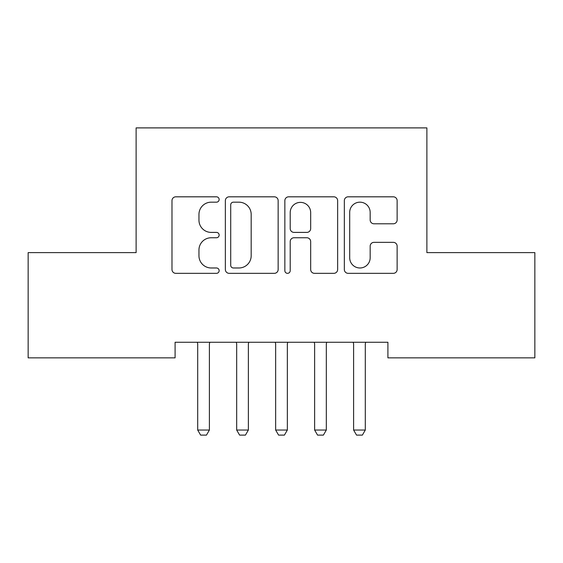 <?xml version="1.0" encoding="UTF-8"?>
<svg xmlns="http://www.w3.org/2000/svg" width="563" height="563" viewBox="0 0 563 563"><rect width="100%" height="100%" fill="white"/><g stroke="black" fill="none" stroke-linecap="round" stroke-linejoin="round"><path stroke-width="0.84" d="M219.141 199.499A2.681 2.681 0 0 0 216.459 196.818L175.811 196.818A3.828 3.828 0 0 0 171.982 200.646L171.982 269.508A3.828 3.828 0 0 0 175.811 273.337L216.459 273.337A2.681 2.681 0 0 0 219.141 270.662A2.681 2.681 0 0 0 216.459 267.981L211.202 267.981A12.245 12.245 0 0 1 198.957 255.736L198.957 250A12.245 12.245 0 0 1 211.202 237.755L216.459 237.755A2.681 2.681 0 0 0 219.141 235.081A2.681 2.681 0 0 0 216.459 232.399L211.202 232.399A12.245 12.245 0 0 1 198.957 220.161L198.957 214.419A12.245 12.245 0 0 1 211.202 202.173L216.459 202.173A2.681 2.681 0 0 0 219.141 199.499M393.312 223.792A3.828 3.828 0 0 0 397.133 219.964L397.133 200.646A3.828 3.828 0 0 0 393.312 196.818L348.166 196.818A3.828 3.828 0 0 0 344.338 200.646L344.338 269.508A3.828 3.828 0 0 0 348.166 273.337L393.312 273.337A3.828 3.828 0 0 0 397.133 269.508L397.133 246.172A3.828 3.828 0 0 0 393.312 242.35L373.987 242.35A3.828 3.828 0 0 0 370.165 246.172L370.165 257.748A10.233 10.233 0 0 1 359.933 267.981A10.233 10.233 0 0 1 349.693 257.748L349.693 212.413A10.233 10.233 0 0 1 359.933 202.173A10.233 10.233 0 0 1 370.165 212.413L370.165 219.964A3.828 3.828 0 0 0 373.987 223.792L393.312 223.792M387.907 342.262L175.093 342.262L175.093 357.857L28.15 357.857L28.15 252.618L136.119 252.618L136.119 127.892L426.881 127.892L426.881 252.618L534.85 252.618L534.85 357.857L387.907 357.857L387.907 342.262M278.15 200.646A3.828 3.828 0 0 0 274.329 196.818L229.183 196.818A3.828 3.828 0 0 0 225.355 200.646L225.355 269.508A3.828 3.828 0 0 0 229.183 273.337L274.329 273.337A3.828 3.828 0 0 0 278.15 269.508L278.15 200.646M288.671 196.818L333.817 196.818A3.828 3.828 0 0 1 337.645 200.646L337.645 269.508A3.828 3.828 0 0 1 333.817 273.337L314.499 273.337A3.828 3.828 0 0 1 310.67 269.508L310.67 241.583A3.828 3.828 0 0 0 306.849 237.755L294.027 237.755A3.828 3.828 0 0 0 290.205 241.583L290.205 270.662A2.681 2.681 0 0 1 287.524 273.337A2.681 2.681 0 0 1 284.85 270.662L284.85 200.646A3.828 3.828 0 0 1 288.671 196.818M233.392 202.173A2.681 2.681 0 0 0 230.71 204.855L230.71 265.3A2.681 2.681 0 0 0 233.392 267.981L238.937 267.981A12.245 12.245 0 0 0 251.182 255.736L251.182 214.419A12.245 12.245 0 0 0 238.937 202.173L233.392 202.173M310.67 212.603A10.233 10.233 0 0 0 300.438 202.37A10.233 10.233 0 0 0 290.205 212.603L290.205 228.578A3.828 3.828 0 0 0 294.027 232.399L306.849 232.399A3.828 3.828 0 0 0 310.67 228.578L310.67 212.603M197.514 343.113A3.899 3.899 -179.4 0 1 197.697 344.289A3.899 3.899 179.6 0 0 197.514 343.113L197.247 342.262M209.844 342.262L209.577 343.113A3.899 3.899 179.6 0 0 209.394 344.289L209.394 430.041L206.466 435.108L200.625 435.108L197.697 430.041L197.697 344.289M197.697 430.041L209.394 430.041M248.825 342.262L248.55 343.113A3.899 3.899 179.6 0 0 248.367 344.289L248.367 430.041L245.447 435.108L239.599 435.108L236.678 430.041L236.678 344.289A3.899 3.899 179.6 0 0 236.495 343.113L236.228 342.262M236.678 430.041L248.367 430.041M287.799 342.262L287.531 343.113A3.899 3.899 179.6 0 0 287.348 344.289L287.348 430.041L284.421 435.108L278.579 435.108L275.652 430.041L275.652 344.289A3.899 3.899 179.6 0 0 275.469 343.113L275.201 342.262M275.652 430.041L287.348 430.041M326.772 342.262L326.505 343.113A3.899 3.899 179.6 0 0 326.322 344.289L326.322 430.041L323.401 435.108L317.553 435.108L314.633 430.041L314.633 344.289A3.899 3.899 179.6 0 0 314.45 343.113L314.175 342.262M314.633 430.041L326.322 430.041M365.753 342.262L365.486 343.113A3.899 3.899 179.6 0 0 365.303 344.289L365.303 430.041L362.375 435.108L356.534 435.108L353.606 430.041L353.606 344.289A3.899 3.899 179.6 0 0 353.423 343.113L353.156 342.262M353.606 430.041L365.303 430.041"/></g></svg>
